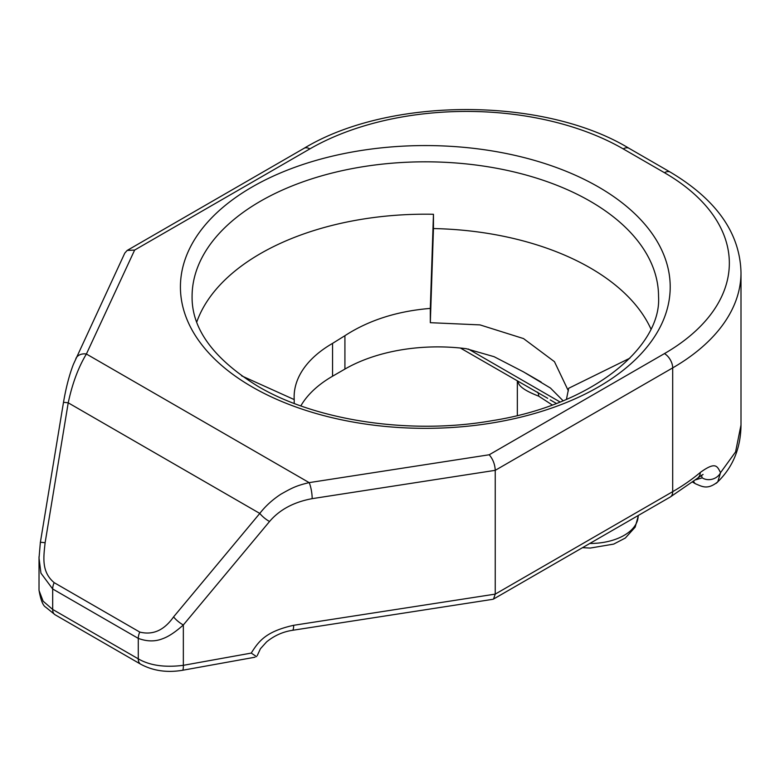 <?xml version="1.0" encoding="UTF-8"?>
<svg xmlns="http://www.w3.org/2000/svg" width="780" height="780" viewBox="0 0 780 780"><rect width="100%" height="100%" fill="white"/><g stroke="black" fill="none" stroke-linecap="round" stroke-linejoin="round"><path stroke-width="1.17" d="M196.774 321.984A233.23 134.657 180 0 1 433.456 214.276L430.316 308.402C397.195 311.132 368.726 320.229 344.916 335.702L344.916 369.077L332.553 376.223A131.186 75.738 0 0 0 300.827 405.883M568.367 390.887L554.463 361.686L523.517 338.578L480.022 324.899L430.316 322.686L433.456 228.559A233.23 134.657 180 0 1 650.91 328.955M433.456 228.559L433.456 214.276M566.436 399.389L568.669 388.284L629.908 358.156M241.595 375.833L294.206 399.584A131.186 75.738 0 0 1 294.128 396.942A131.186 75.738 0 0 1 332.553 343.385L344.916 335.702M294.206 403.435L294.206 399.584M344.916 369.077A131.186 75.738 0 0 1 466.333 348.719L494.062 356.684L523.487 371.875L550.456 388.04L563.101 400.784M430.316 322.686L430.316 308.402M124.8 253.09L127.169 250.429L134.638 250.068L86.395 354.013C78.38 367.292 72.316 383.565 68.221 402.821A11.661 0.546 -170.6 0 0 63.472 402.47L40.365 542.402L39.02 558.032L40.94 573.154L52.679 588.978L138.284 638.391C147.079 641.618 155.21 641.716 162.689 638.683C168.529 636.626 175.412 632.053 183.339 624.965L269.558 521.489C279.601 509.671 293.806 502.057 312.175 498.654L495.241 470.33C494.939 464.324 492.931 459.137 489.206 454.769L664.443 353.603A221.569 127.92 0 0 0 664.443 172.692L623.21 148.892A221.569 127.92 0 0 0 309.875 148.892L134.638 250.068M40.365 542.402A11.661 0.546 -170.6 0 1 45.113 542.743L68.221 402.821L259.789 513.425C265.405 506.161 272.415 499.766 280.819 494.237C291.808 488.046 296.069 485.696 309.163 482.625L489.206 454.769M292.539 630.289A11.661 2.467 -98.8 0 0 293.66 625.297C265.931 631.498 258.853 640.994 251.248 653.084L256.542 656.653M492.823 599.313L493.516 599.05L495.241 594.116L495.241 470.33L672.692 367.887A233.23 134.657 0 0 0 741 272.668C740.054 233.171 716.479 199.651 670.274 172.117L629.041 148.317C543.826 96.642 389.259 96.642 304.044 148.317L127.705 250.127M45.113 542.743C43.524 557.622 41.35 571.847 54.171 582.65L139.776 632.073A11.661 6.737 120 0 0 138.284 638.391L138.284 658.856C149.789 665.506 164.814 667.66 183.339 665.33L251.248 653.084M701.327 475.264L702.234 477.828L695.36 479.905M293.66 625.297L495.241 594.116L672.692 491.663A233.23 134.657 0 0 0 700.245 472.495A11.661 7.859 49.8 0 1 698.266 477.497M700.245 472.495C715.874 461.165 717.21 466.274 720.544 472.651A11.661 9.584 163.7 0 1 702.234 477.828M717.766 481.904L720.544 472.651L735.569 451.932L741 424.993L741 272.668M717.161 482.498L716.079 483.385M552.289 404.986L538.697 396.162C526.256 391.326 519.49 386.89 518.388 382.863L517.949 381.274M547.697 398.297L460.385 348.036M39.088 590.655L43.114 601.185L52.679 609.433L138.284 658.856A11.661 6.737 120 0 0 140.692 664.199C153.075 670.849 166.978 672.877 182.383 670.303L255.031 657.208M39.029 556.725L39.02 590.021M75.874 358.498A11.661 9.194 -155.1 0 1 86.395 354.013L309.163 482.625A11.661 2.467 81.2 0 1 312.175 498.654M252.154 386.929A244.891 141.385 180 0 1 252.154 186.976A244.891 141.385 180 0 1 598.475 186.976A244.891 141.385 180 0 1 598.475 386.929A244.891 141.385 180 0 1 252.154 386.929M590.226 201.259A233.23 134.657 180 0 1 658.544 296.478C661.85 346.066 593.95 404.635 492.619 420.595C411.031 435.103 316.378 420.898 257.985 386.353C213.623 358.917 191.656 328.955 192.085 296.478A233.23 134.657 180 0 1 336.063 172.068A233.23 134.657 180 0 1 590.226 201.259M332.553 343.385L332.553 376.223M623.21 148.892A11.661 6.737 -60 0 1 629.041 148.317M309.875 148.892A11.661 6.737 -120 0 0 304.044 148.317M139.776 632.073C152.929 635.339 164.19 630.279 173.57 616.902L259.789 513.425A11.661 3.685 39.8 0 0 269.558 521.489M173.57 616.902A11.661 3.685 39.8 0 0 183.339 624.965L183.339 665.33A11.661 2.262 79.8 0 1 182.403 670.303M54.171 582.65A11.661 6.737 120 0 0 52.679 588.978L52.679 609.433A11.661 6.737 120 0 0 55.097 614.776L140.692 664.199M664.443 353.603A11.661 6.737 60 0 1 672.692 367.887L672.692 491.663A11.661 6.737 60 0 1 670.274 497.006L703.063 474.425M664.443 172.692A11.661 6.737 -60 0 1 670.274 172.117M468.293 349.001L560.099 402.002M537.654 392.135A11.661 6.737 -60 0 1 538.697 396.162M692.591 482.098L695.663 483.873A11.661 6.737 -60 0 1 693.654 481.26M638.176 515.531L638.137 516.487A47.921 27.661 180 0 1 589.797 543.465M124.693 253.325L73.379 364.377C69.313 374.907 66.008 387.611 63.472 402.48M492.209 599.41L292.432 630.318C282.818 631.79 274.209 635.661 266.584 641.911L260.442 648.726L257.234 655.649M493.935 598.816L670.274 497.006M541.174 382.073L525.7 373.132M741 424.915C740.785 448.49 732.664 467.825 716.635 482.927M556.374 403.455L550.251 399.925M517.345 415.506L517.345 380.923M638.137 516.487L635.164 527.153L625.336 538.034L613.684 544.099L590.226 548.067L582.524 547.667M695.663 483.873C701.951 486.369 707.362 490.24 717.707 481.884M55.097 614.776L45.688 607.162C42.929 605.611 40.706 599.947 39.02 590.187"/></g></svg>
